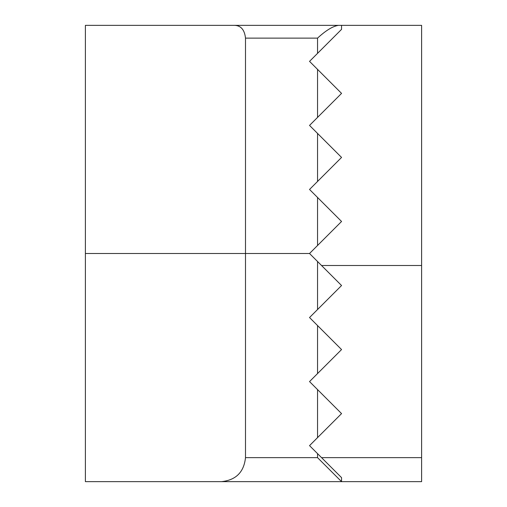 <?xml version="1.0" encoding="UTF-8"?>
<svg xmlns="http://www.w3.org/2000/svg" width="507" height="507" viewBox="0 0 507 507"><rect width="100%" height="100%" fill="white"/><g stroke="black" fill="none" stroke-linecap="round" stroke-linejoin="round"><path stroke-width="0.76" d="M339.918 159.078L317.547 181.449L317.54 133.423L309.536 125.413L341.56 93.396L317.54 69.377L341.56 93.396L317.54 117.409L317.54 69.377L309.536 61.372L341.56 29.355L317.54 53.368L317.54 38.126C325.862 30.445 332.846 26.187 338.492 25.35L421.609 25.35L421.609 481.65L85.391 481.65L85.391 25.35L341.56 25.35L341.56 29.355L317.591 53.324M317.54 38.126L245.496 38.126L245.496 457.637L317.54 457.637L317.54 453.632L341.56 477.645L341.56 481.65L338.492 481.65M341.56 157.436L317.54 133.423L341.56 157.436L309.536 189.46L341.56 221.477L309.536 253.5L317.54 245.496L317.54 197.464L341.56 221.477L317.54 245.496M85.391 253.5L309.536 253.5L341.56 285.523L317.54 309.536L317.54 261.504L321.546 265.51L421.609 265.51M341.56 29.355L321.546 49.363M317.54 325.545L341.56 349.564L317.54 373.577L317.54 325.545L309.536 317.54L317.54 309.536M317.54 389.591L341.56 413.604L317.54 437.623L317.54 389.591L309.536 381.587L317.54 373.577M317.54 437.623L309.536 445.628L321.546 457.637L421.609 457.637M245.496 38.126C244.532 29.292 240.438 25.033 233.22 25.35L221.477 25.35M317.54 457.637L341.56 481.65M221.477 481.65C235.964 480.123 243.968 472.118 245.496 457.637"/></g></svg>
